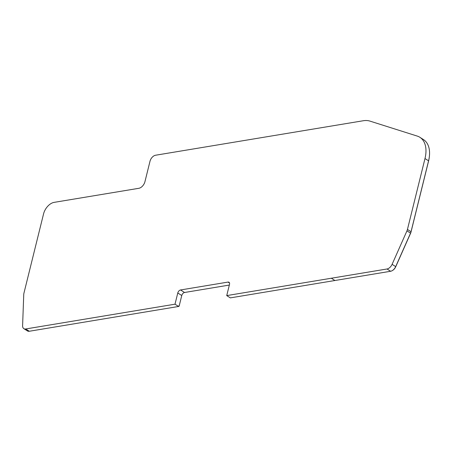 <?xml version="1.0" encoding="UTF-8"?>
<svg xmlns="http://www.w3.org/2000/svg" width="452" height="452" viewBox="0 0 452 452"><rect width="100%" height="100%" fill="white"/><g stroke="black" fill="none" stroke-linecap="round" stroke-linejoin="round"><path stroke-width="0.68" d="M177.777 292.992A2.983 1.825 122.4 0 1 180.557 289.964L184.546 292.495A2.983 1.825 -57.6 0 0 181.76 295.529L177.777 292.992L175.003 304.185L25.713 328.971L29.301 331.254A5.972 3.65 122.4 0 1 27.425 330.932L23.837 328.655A5.972 3.65 -57.6 0 0 25.713 328.971M229.52 283.02L228.04 282.082A2.983 1.825 122.4 0 1 228.978 282.24A2.983 1.825 122.4 0 1 229.497 284.41L226.729 295.602L230.317 297.879L334.909 280.511L331.322 278.234L387.019 268.985A5.972 3.65 -57.6 0 0 392.099 264.335L406.958 230.853A5.972 3.65 -57.6 0 0 407.444 229.441L424.987 158.55A29.25 17.888 -57.6 0 0 419.891 137.306A29.25 17.888 -57.6 0 0 417.275 136.092L369.956 121.108A29.849 18.249 -57.6 0 0 363.267 120.746L155.556 155.234A5.972 3.65 -57.6 0 0 149.991 161.296L144.956 181.636A6.565 4.017 122.4 0 1 138.837 188.303L54.138 202.366A11.34 6.938 122.4 0 0 43.561 213.886L23.945 293.15A5.972 3.65 -57.6 0 0 23.747 294.512L22.6 325.683A5.972 3.65 -57.6 0 0 23.837 328.655M178.642 306.264L179.122 306.185L178.726 305.931L178.591 306.467L29.301 331.254M419.891 137.306L423.479 139.583A29.25 17.888 122.4 0 1 428.575 160.827L411.032 231.723A5.972 3.65 122.4 0 1 410.546 233.13L395.686 266.612A5.972 3.65 122.4 0 1 390.607 271.268L334.909 280.511M392.472 270.499A5.373 3.283 -57.6 0 0 395.709 266.793L410.569 233.317A5.373 3.283 -57.6 0 0 411.009 232.045L428.552 161.149A28.651 17.521 -57.6 0 0 429.4 156.228M179.122 306.185L181.76 295.529M178.591 306.467L175.003 304.185M184.546 292.495L229.333 285.059M228.04 282.082L180.557 289.964M331.322 278.234L226.729 295.602M424.987 158.55L428.575 160.827M407.444 229.441L411.032 231.723M406.958 230.853L410.546 233.13M392.099 264.335L395.686 266.612M387.019 268.985L390.607 271.268"/></g></svg>
